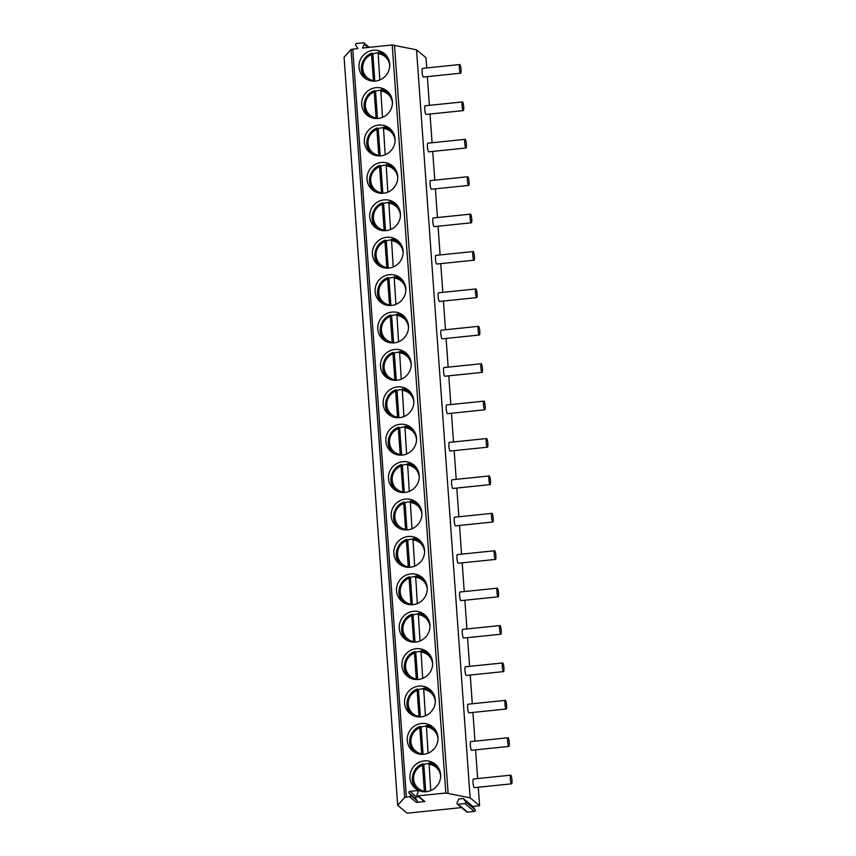 <?xml version="1.0" encoding="UTF-8"?>
<svg xmlns="http://www.w3.org/2000/svg" width="856" height="856" viewBox="0 0 856 856"><rect width="100%" height="100%" fill="white"/><g stroke="black" fill="none" stroke-linecap="round" stroke-linejoin="round"><path stroke-width="1.28" d="M416.401 802.414L409.617 796.743A1.091 1.059 -50.1 0 0 410.42 795.042L417.204 800.713A1.091 1.059 129.9 0 1 416.401 802.414L424.886 801.537A1.091 1.059 129.9 0 1 424.105 801.302L417.332 795.631A1.091 1.059 -50.1 0 0 418.103 795.866L445.837 793.009L392.219 44.983L362.527 48.043L364.324 44.309A1.091 1.059 129.9 0 0 364.067 43.035L369.236 47.358M463.396 798.53L465.685 801.847A1.091 1.059 129.9 0 1 464.872 803.538L458.056 804.244A1.091 1.059 129.9 0 1 457.018 802.735L458.816 799.001L463.396 798.53L472.844 806.427L479.595 805.721L470.147 797.824L445.837 793.009M409.617 796.743L404.663 797.503L397.687 805.303L407.146 813.2L461.555 807.583M417.204 800.713L415.823 798.702A1.091 1.059 129.9 0 1 416.626 797L418.712 796.786M417.332 795.631A1.091 1.059 -50.1 0 1 417.065 794.357L418.145 792.1A1.091 1.059 -50.1 0 0 417.107 790.591L409.853 791.34A1.091 1.059 -50.1 0 0 409.04 793.031L410.42 795.042M364.067 43.035A1.091 1.059 129.9 0 0 363.297 42.8L356.471 43.506A1.091 1.059 129.9 0 0 355.668 45.197L357.947 48.514L351.046 49.488L344.069 57.277L397.687 805.303M359.028 67.25A15.665 15.183 -50.1 0 0 381.273 79.266A15.665 15.183 -50.1 0 0 384.408 53.639A15.665 15.183 -50.1 0 0 359.028 67.25M361.703 104.646A15.665 15.183 -50.1 0 0 383.959 116.673A15.665 15.183 -50.1 0 0 387.094 91.046A15.665 15.183 -50.1 0 0 361.703 104.646M364.389 142.053A15.665 15.183 -50.1 0 0 386.634 154.069A15.665 15.183 -50.1 0 0 389.78 128.443A15.665 15.183 -50.1 0 0 364.389 142.053M367.064 179.45A15.665 15.183 -50.1 0 0 389.32 191.466A15.665 15.183 -50.1 0 0 392.455 165.85A15.665 15.183 -50.1 0 0 367.064 179.45M369.749 216.846A15.665 15.183 -50.1 0 0 391.995 228.873A15.665 15.183 -50.1 0 0 395.14 203.246A15.665 15.183 -50.1 0 0 369.749 216.846M372.424 254.253A15.665 15.183 -50.1 0 0 394.68 266.269A15.665 15.183 -50.1 0 0 397.815 240.654A15.665 15.183 -50.1 0 0 372.424 254.253M375.11 291.65A15.665 15.183 -50.1 0 0 397.355 303.677A15.665 15.183 -50.1 0 0 400.501 278.05A15.665 15.183 -50.1 0 0 375.11 291.65M377.785 329.057A15.665 15.183 -50.1 0 0 400.041 341.073A15.665 15.183 -50.1 0 0 403.176 315.447A15.665 15.183 -50.1 0 0 377.785 329.057M380.471 366.454A15.665 15.183 -50.1 0 0 402.716 378.48A15.665 15.183 -50.1 0 0 405.862 352.854A15.665 15.183 -50.1 0 0 380.471 366.454M383.156 403.861A15.665 15.183 -50.1 0 0 405.402 415.877A15.665 15.183 -50.1 0 0 408.537 390.25A15.665 15.183 -50.1 0 0 383.156 403.861M385.831 441.257A15.665 15.183 -50.1 0 0 408.087 453.284A15.665 15.183 -50.1 0 0 411.222 427.658A15.665 15.183 -50.1 0 0 385.831 441.257M388.517 478.665A15.665 15.183 -50.1 0 0 410.762 490.681A15.665 15.183 -50.1 0 0 413.908 465.054A15.665 15.183 -50.1 0 0 388.517 478.665M391.192 516.061A15.665 15.183 -50.1 0 0 413.448 528.077A15.665 15.183 -50.1 0 0 416.583 502.461A15.665 15.183 -50.1 0 0 391.192 516.061M393.878 553.457A15.665 15.183 -50.1 0 0 416.123 565.484A15.665 15.183 -50.1 0 0 419.269 539.858A15.665 15.183 -50.1 0 0 393.878 553.457M396.553 590.865A15.665 15.183 -50.1 0 0 418.809 602.881A15.665 15.183 -50.1 0 0 421.944 577.265A15.665 15.183 -50.1 0 0 396.553 590.865M399.238 628.261A15.665 15.183 -50.1 0 0 421.484 640.288A15.665 15.183 -50.1 0 0 424.63 614.662A15.665 15.183 -50.1 0 0 399.238 628.261M401.924 665.668A15.665 15.183 -50.1 0 0 424.169 677.685A15.665 15.183 -50.1 0 0 427.305 652.058A15.665 15.183 -50.1 0 0 401.924 665.668M404.599 703.065A15.665 15.183 -50.1 0 0 426.844 715.092A15.665 15.183 -50.1 0 0 429.99 689.465A15.665 15.183 -50.1 0 0 404.599 703.065M407.285 740.472A15.665 15.183 -50.1 0 0 429.53 752.488A15.665 15.183 -50.1 0 0 432.665 726.862A15.665 15.183 -50.1 0 0 407.285 740.472M409.96 777.869A15.665 15.183 -50.1 0 0 432.216 789.885A15.665 15.183 -50.1 0 0 435.351 764.269A15.665 15.183 -50.1 0 0 409.96 777.869M472.844 806.427L475.134 809.744A1.091 1.059 129.9 0 1 474.32 811.435L467.504 812.141A1.091 1.059 129.9 0 1 466.734 811.905L457.275 804.009M479.595 805.721L478.279 787.253M477.648 778.564L475.594 749.845M474.973 741.168L472.919 712.449M472.287 703.76L470.233 675.052M469.612 666.364L467.547 637.645M466.927 628.957L464.872 600.249M464.252 591.56L462.187 562.841M461.566 554.164L459.512 525.445M458.891 516.757L456.826 488.038M456.205 479.36L454.151 450.641M453.52 441.953L451.465 413.234M450.845 404.556L448.779 375.838M448.159 367.149L446.104 338.441M445.484 329.753L443.419 301.034M442.798 292.345L440.744 263.637M440.123 254.949L438.058 226.23M437.437 217.552L435.383 188.834M434.762 180.145L432.697 151.426M432.077 142.749L430.022 114.03M429.391 105.342L427.337 76.633M426.716 67.945L425.978 57.705L416.53 49.809L392.219 44.983M470.147 797.824L416.53 49.809M422.596 68.437A4.355 0.76 84.1 0 0 422.457 68.384A4.355 0.76 84.1 0 0 422.115 72.407A4.355 0.76 84.1 0 0 423.206 76.987A4.355 0.76 84.1 0 0 423.346 77.04L460.646 73.188A4.355 0.76 84.1 0 0 460.988 69.165A4.355 0.76 84.1 0 0 459.897 64.585A4.355 0.76 84.1 0 0 459.747 64.532A4.355 0.76 84.1 0 0 459.405 68.555A4.355 0.76 84.1 0 0 460.507 73.135A4.355 0.76 84.1 0 0 460.646 73.188M425.282 105.834A4.355 0.76 84.1 0 0 425.143 105.78A4.355 0.76 84.1 0 0 424.79 109.803A4.355 0.76 84.1 0 0 425.892 114.383A4.355 0.76 84.1 0 0 426.031 114.437L463.321 110.595A4.355 0.76 84.1 0 0 463.674 106.572A4.355 0.76 84.1 0 0 462.572 101.992A4.355 0.76 84.1 0 0 462.433 101.939A4.355 0.76 84.1 0 0 462.09 105.962A4.355 0.76 84.1 0 0 463.182 110.542A4.355 0.76 84.1 0 0 463.321 110.595M427.957 143.241A4.355 0.76 84.1 0 0 427.818 143.187A4.355 0.76 84.1 0 0 427.476 147.211A4.355 0.76 84.1 0 0 428.567 151.79A4.355 0.76 84.1 0 0 428.717 151.844L466.006 147.992A4.355 0.76 84.1 0 0 466.349 143.969A4.355 0.76 84.1 0 0 465.257 139.389A4.355 0.76 84.1 0 0 465.118 139.335A4.355 0.76 84.1 0 0 464.765 143.359A4.355 0.76 84.1 0 0 465.867 147.938A4.355 0.76 84.1 0 0 466.006 147.992M430.643 180.637A4.355 0.76 84.1 0 0 430.504 180.584A4.355 0.76 84.1 0 0 430.151 184.607A4.355 0.76 84.1 0 0 431.253 189.187A4.355 0.76 84.1 0 0 431.392 189.24L468.692 185.399A4.355 0.76 84.1 0 0 469.035 181.376A4.355 0.76 84.1 0 0 467.932 176.796A4.355 0.76 84.1 0 0 467.793 176.743A4.355 0.76 84.1 0 0 467.451 180.766A4.355 0.76 84.1 0 0 468.542 185.345A4.355 0.76 84.1 0 0 468.692 185.399M433.318 218.045A4.355 0.76 84.1 0 0 433.179 217.991A4.355 0.76 84.1 0 0 432.836 222.014A4.355 0.76 84.1 0 0 433.939 226.594A4.355 0.76 84.1 0 0 434.078 226.647L471.367 222.795A4.355 0.76 84.1 0 0 471.71 218.772A4.355 0.76 84.1 0 0 470.618 214.193A4.355 0.76 84.1 0 0 470.479 214.139A4.355 0.76 84.1 0 0 470.126 218.162A4.355 0.76 84.1 0 0 471.228 222.742A4.355 0.76 84.1 0 0 471.367 222.795M436.004 255.441A4.355 0.76 84.1 0 0 435.865 255.388A4.355 0.76 84.1 0 0 435.522 259.411A4.355 0.76 84.1 0 0 436.614 263.99A4.355 0.76 84.1 0 0 436.753 264.044L474.053 260.203A4.355 0.76 84.1 0 0 474.395 256.179A4.355 0.76 84.1 0 0 473.293 251.6A4.355 0.76 84.1 0 0 473.154 251.546A4.355 0.76 84.1 0 0 472.812 255.57A4.355 0.76 84.1 0 0 473.914 260.149A4.355 0.76 84.1 0 0 474.053 260.203M438.679 292.848A4.355 0.76 84.1 0 0 438.54 292.795A4.355 0.76 84.1 0 0 438.197 296.818A4.355 0.76 84.1 0 0 439.299 301.398A4.355 0.76 84.1 0 0 439.438 301.451L476.728 297.599A4.355 0.76 84.1 0 0 477.07 293.576A4.355 0.76 84.1 0 0 475.979 288.996A4.355 0.76 84.1 0 0 475.84 288.943A4.355 0.76 84.1 0 0 475.497 292.966A4.355 0.76 84.1 0 0 476.589 297.546A4.355 0.76 84.1 0 0 476.728 297.599M441.364 330.245A4.355 0.76 84.1 0 0 441.225 330.191A4.355 0.76 84.1 0 0 440.883 334.215A4.355 0.76 84.1 0 0 441.974 338.794A4.355 0.76 84.1 0 0 442.113 338.848L479.414 334.996A4.355 0.76 84.1 0 0 479.756 330.983A4.355 0.76 84.1 0 0 478.654 326.393A4.355 0.76 84.1 0 0 478.515 326.339A4.355 0.76 84.1 0 0 478.172 330.363A4.355 0.76 84.1 0 0 479.274 334.942A4.355 0.76 84.1 0 0 479.414 334.996M444.05 367.641A4.355 0.76 84.1 0 0 443.9 367.588A4.355 0.76 84.1 0 0 443.558 371.611A4.355 0.76 84.1 0 0 444.66 376.191A4.355 0.76 84.1 0 0 444.799 376.244L482.089 372.403A4.355 0.76 84.1 0 0 482.442 368.38A4.355 0.76 84.1 0 0 481.34 363.8A4.355 0.76 84.1 0 0 481.2 363.747A4.355 0.76 84.1 0 0 480.858 367.77A4.355 0.76 84.1 0 0 481.949 372.349A4.355 0.76 84.1 0 0 482.089 372.403M446.725 405.049A4.355 0.76 84.1 0 0 446.586 404.995A4.355 0.76 84.1 0 0 446.244 409.018A4.355 0.76 84.1 0 0 447.335 413.598A4.355 0.76 84.1 0 0 447.474 413.651L484.774 409.799A4.355 0.76 84.1 0 0 485.117 405.776A4.355 0.76 84.1 0 0 484.025 401.197A4.355 0.76 84.1 0 0 483.875 401.143A4.355 0.76 84.1 0 0 483.533 405.166A4.355 0.76 84.1 0 0 484.635 409.746A4.355 0.76 84.1 0 0 484.774 409.799M449.411 442.445A4.355 0.76 84.1 0 0 449.272 442.392A4.355 0.76 84.1 0 0 448.919 446.415A4.355 0.76 84.1 0 0 450.021 450.994A4.355 0.76 84.1 0 0 450.16 451.048L487.449 447.207A4.355 0.76 84.1 0 0 487.802 443.183A4.355 0.76 84.1 0 0 486.7 438.604A4.355 0.76 84.1 0 0 486.561 438.55A4.355 0.76 84.1 0 0 486.219 442.573A4.355 0.76 84.1 0 0 487.31 447.153A4.355 0.76 84.1 0 0 487.449 447.207M452.086 479.852A4.355 0.76 84.1 0 0 451.947 479.799A4.355 0.76 84.1 0 0 451.604 483.822A4.355 0.76 84.1 0 0 452.696 488.401A4.355 0.76 84.1 0 0 452.845 488.455L490.135 484.603A4.355 0.76 84.1 0 0 490.477 480.58A4.355 0.76 84.1 0 0 489.386 476A4.355 0.76 84.1 0 0 489.247 475.947A4.355 0.76 84.1 0 0 488.894 479.97A4.355 0.76 84.1 0 0 489.996 484.55A4.355 0.76 84.1 0 0 490.135 484.603M454.771 517.249A4.355 0.76 84.1 0 0 454.632 517.195A4.355 0.76 84.1 0 0 454.279 521.218A4.355 0.76 84.1 0 0 455.381 525.798A4.355 0.76 84.1 0 0 455.52 525.851L492.821 522.01A4.355 0.76 84.1 0 0 493.163 517.987A4.355 0.76 84.1 0 0 492.061 513.407A4.355 0.76 84.1 0 0 491.922 513.354A4.355 0.76 84.1 0 0 491.579 517.377A4.355 0.76 84.1 0 0 492.671 521.957A4.355 0.76 84.1 0 0 492.821 522.01M457.446 554.656A4.355 0.76 84.1 0 0 457.307 554.602A4.355 0.76 84.1 0 0 456.965 558.626A4.355 0.76 84.1 0 0 458.067 563.205A4.355 0.76 84.1 0 0 458.206 563.259L495.496 559.407A4.355 0.76 84.1 0 0 495.838 555.384A4.355 0.76 84.1 0 0 494.747 550.804A4.355 0.76 84.1 0 0 494.608 550.75A4.355 0.76 84.1 0 0 494.254 554.774A4.355 0.76 84.1 0 0 495.357 559.353A4.355 0.76 84.1 0 0 495.496 559.407M460.132 592.052A4.355 0.76 84.1 0 0 459.993 591.999A4.355 0.76 84.1 0 0 459.651 596.022A4.355 0.76 84.1 0 0 460.742 600.602A4.355 0.76 84.1 0 0 460.881 600.655L498.181 596.814A4.355 0.76 84.1 0 0 498.524 592.791A4.355 0.76 84.1 0 0 497.422 588.211A4.355 0.76 84.1 0 0 497.283 588.158A4.355 0.76 84.1 0 0 496.94 592.17A4.355 0.76 84.1 0 0 498.042 596.76A4.355 0.76 84.1 0 0 498.181 596.814M462.807 629.46A4.355 0.76 84.1 0 0 462.668 629.395A4.355 0.76 84.1 0 0 462.326 633.419A4.355 0.76 84.1 0 0 463.428 638.009A4.355 0.76 84.1 0 0 463.567 638.062L500.856 634.21A4.355 0.76 84.1 0 0 501.199 630.187A4.355 0.76 84.1 0 0 500.107 625.608A4.355 0.76 84.1 0 0 499.968 625.554A4.355 0.76 84.1 0 0 499.626 629.577A4.355 0.76 84.1 0 0 500.717 634.157A4.355 0.76 84.1 0 0 500.856 634.21M465.493 666.856A4.355 0.76 84.1 0 0 465.354 666.803A4.355 0.76 84.1 0 0 465.011 670.826A4.355 0.76 84.1 0 0 466.103 675.405A4.355 0.76 84.1 0 0 466.242 675.459L503.542 671.607A4.355 0.76 84.1 0 0 503.884 667.584A4.355 0.76 84.1 0 0 502.782 663.004A4.355 0.76 84.1 0 0 502.643 662.951A4.355 0.76 84.1 0 0 502.301 666.974A4.355 0.76 84.1 0 0 503.403 671.553A4.355 0.76 84.1 0 0 503.542 671.607M468.179 704.253A4.355 0.76 84.1 0 0 468.029 704.199A4.355 0.76 84.1 0 0 467.686 708.222A4.355 0.76 84.1 0 0 468.788 712.802A4.355 0.76 84.1 0 0 468.928 712.855L506.217 709.014A4.355 0.76 84.1 0 0 506.57 704.991A4.355 0.76 84.1 0 0 505.468 700.411A4.355 0.76 84.1 0 0 505.329 700.358A4.355 0.76 84.1 0 0 504.987 704.381A4.355 0.76 84.1 0 0 506.078 708.961A4.355 0.76 84.1 0 0 506.217 709.014M470.854 741.66A4.355 0.76 84.1 0 0 470.714 741.606A4.355 0.76 84.1 0 0 470.372 745.63A4.355 0.76 84.1 0 0 471.463 750.209A4.355 0.76 84.1 0 0 471.603 750.263L508.903 746.411A4.355 0.76 84.1 0 0 509.245 742.387A4.355 0.76 84.1 0 0 508.154 737.808A4.355 0.76 84.1 0 0 508.004 737.754A4.355 0.76 84.1 0 0 507.661 741.778A4.355 0.76 84.1 0 0 508.764 746.357A4.355 0.76 84.1 0 0 508.903 746.411M473.539 779.056A4.355 0.76 84.1 0 0 473.4 779.003A4.355 0.76 84.1 0 0 473.047 783.026A4.355 0.76 84.1 0 0 474.149 787.606A4.355 0.76 84.1 0 0 474.288 787.659L511.578 783.818A4.355 0.76 84.1 0 0 511.931 779.795A4.355 0.76 84.1 0 0 510.829 775.215A4.355 0.76 84.1 0 0 510.69 775.162A4.355 0.76 84.1 0 0 510.347 779.185A4.355 0.76 84.1 0 0 511.439 783.764A4.355 0.76 84.1 0 0 511.578 783.818M362.602 62.156A15.665 15.183 129.9 0 0 361.446 69.272A15.665 15.183 -50.1 0 0 365.587 78.634M368.829 54.709A15.665 15.183 129.9 0 1 371.996 53.147L371.547 54.549A13.814 13.396 -50.1 0 0 373.419 80.635L371.547 54.549M367.352 79.64A15.226 14.766 129.9 0 1 367.031 79.373L366.721 79.116A15.226 14.766 129.9 0 1 371.611 53.372M386.933 56.346A15.226 14.766 129.9 0 0 386.249 55.747L378.074 52.419A15.226 14.766 129.9 0 1 386.249 55.747L386.559 56.004A15.226 14.766 129.9 0 1 386.88 56.271M378.384 52.451L378.373 52.259A15.665 15.183 129.9 0 1 385.575 54.72M367.438 79.683A15.226 14.766 129.9 0 1 366.721 79.116C357.958 72.525 360.911 56.742 371.665 53.318L371.718 53.329M371.996 53.147L372.852 53.864L374.81 81.106M378.095 52.441L379.818 79.961M377.913 52.944A15.665 15.183 -50.1 0 0 372.852 53.864M365.287 99.564A15.665 15.183 129.9 0 0 364.132 106.679A15.665 15.183 -50.1 0 0 368.273 116.031M371.515 92.106A15.665 15.183 129.9 0 1 374.671 90.554L374.233 91.945A13.814 13.396 -50.1 0 0 376.105 118.042L374.233 91.945M370.027 117.037A15.226 14.766 129.9 0 1 369.706 116.78L369.396 116.523A15.226 14.766 129.9 0 1 374.297 90.768M389.608 93.753A15.226 14.766 129.9 0 0 388.934 93.144L380.76 89.827A15.226 14.766 129.9 0 1 388.934 93.144L389.245 93.4A15.226 14.766 129.9 0 1 389.555 93.678M381.07 89.848L381.048 89.666A15.665 15.183 129.9 0 1 388.25 92.127M374.671 90.554L375.538 91.271L377.485 118.503M370.113 117.079A15.226 14.766 129.9 0 1 369.396 116.523C360.644 109.921 363.586 94.149 374.34 90.715L374.393 90.736M380.588 90.34A15.665 15.183 -50.1 0 0 375.538 91.271M380.77 89.837L382.493 117.358M367.962 136.96A15.665 15.183 129.9 0 0 366.807 144.076A15.665 15.183 -50.1 0 0 370.948 153.438M374.19 129.513A15.665 15.183 129.9 0 1 377.357 127.951L376.918 129.352A13.814 13.396 -50.1 0 0 378.78 155.439L376.918 129.352M372.713 154.444A15.226 14.766 129.9 0 1 372.392 154.176L372.082 153.919A15.226 14.766 129.9 0 1 376.972 128.175M392.294 131.15A15.226 14.766 129.9 0 0 391.609 130.551L383.435 127.223A15.226 14.766 129.9 0 1 391.609 130.551L391.92 130.808A15.226 14.766 129.9 0 1 392.241 131.075M383.745 127.255L383.734 127.063A15.665 15.183 129.9 0 1 390.935 129.524M377.357 127.951L378.213 128.668L380.171 155.91M372.799 154.487A15.226 14.766 129.9 0 1 372.082 153.919C363.319 147.328 366.272 131.546 377.025 128.122L377.079 128.133M383.274 127.747A15.665 15.183 -50.1 0 0 378.213 128.668M383.456 127.244L385.179 154.754M370.648 174.367A15.665 15.183 129.9 0 0 369.492 181.472A15.665 15.183 -50.1 0 0 373.633 190.834M376.875 166.909A15.665 15.183 129.9 0 1 380.032 165.347L379.593 166.749A13.814 13.396 -50.1 0 0 381.466 192.846L379.593 166.749M375.399 191.84A15.226 14.766 129.9 0 1 375.067 191.584L374.757 191.327A15.226 14.766 129.9 0 1 379.657 165.572M394.969 168.557A15.226 14.766 129.9 0 0 394.295 167.947L386.12 164.63A15.226 14.766 129.9 0 1 394.295 167.947L394.605 168.204A15.226 14.766 129.9 0 1 394.916 168.482M386.43 164.652L386.409 164.47A15.665 15.183 129.9 0 1 393.61 166.92M380.032 165.347L380.899 166.075L382.846 193.306M375.474 191.883A15.226 14.766 129.9 0 1 374.757 191.327C366.004 184.725 368.947 168.942 379.7 165.518L379.754 165.54M385.96 165.144A15.665 15.183 -50.1 0 0 380.899 166.075M386.131 164.641L387.854 192.161M373.323 211.764A15.665 15.183 129.9 0 0 372.167 218.879A15.665 15.183 -50.1 0 0 376.308 228.242M379.55 204.316A15.665 15.183 129.9 0 1 382.718 202.754L382.279 204.156A13.814 13.396 -50.1 0 0 384.141 230.243L382.279 204.156M378.074 229.248A15.226 14.766 129.9 0 1 377.753 228.98L377.442 228.723A15.226 14.766 129.9 0 1 382.332 202.979M390.539 229.558L388.817 202.037A15.226 14.766 129.9 0 1 396.97 205.354L397.28 205.611A15.226 14.766 129.9 0 1 397.601 205.879M389.106 202.059L389.095 201.866A15.665 15.183 129.9 0 1 396.296 204.327M382.718 202.754L383.584 203.471L385.532 230.713M378.159 229.29A15.226 14.766 129.9 0 1 377.442 228.723C368.69 222.132 371.632 206.35 382.386 202.926L382.439 202.936M388.635 202.551A15.665 15.183 -50.1 0 0 383.584 203.471M376.009 249.171A15.665 15.183 129.9 0 0 374.853 256.276A15.665 15.183 -50.1 0 0 378.994 265.638M382.236 241.713A15.665 15.183 129.9 0 1 385.403 240.151L384.954 241.553A13.814 13.396 -50.1 0 0 386.826 267.65L384.954 241.553M380.76 266.644A15.226 14.766 129.9 0 1 380.428 266.387L380.118 266.13A15.226 14.766 129.9 0 1 385.018 240.376M393.214 266.965L391.502 239.445A15.226 14.766 129.9 0 1 399.656 242.751L399.966 243.008A15.226 14.766 129.9 0 1 400.276 243.286M391.791 239.455L391.781 239.263A15.665 15.183 129.9 0 1 398.971 241.724M385.403 240.151L386.259 240.878L388.217 268.11M380.845 266.687A15.226 14.766 129.9 0 1 380.118 266.13C371.365 259.529 374.318 243.746 385.061 240.322L385.125 240.333M391.32 239.948A15.665 15.183 -50.1 0 0 386.259 240.878M378.684 286.567A15.665 15.183 129.9 0 0 377.539 293.683A15.665 15.183 -50.1 0 0 381.68 303.045M384.911 279.12A15.665 15.183 129.9 0 1 388.078 277.558L387.64 278.96A13.814 13.396 -50.1 0 0 389.512 305.046L387.64 278.96M383.435 304.051A15.226 14.766 129.9 0 1 383.114 303.784L382.803 303.527A15.226 14.766 129.9 0 1 387.704 277.772M395.9 304.361L394.177 276.841A15.226 14.766 129.9 0 1 402.331 280.147L402.641 280.415A15.226 14.766 129.9 0 1 402.962 280.682M394.466 276.852L394.455 276.67A15.665 15.183 129.9 0 1 401.657 279.131M388.078 277.558L388.945 278.275L390.892 305.517M383.52 304.083A15.226 14.766 129.9 0 1 382.803 303.527C374.051 296.936 376.993 281.153 387.747 277.729L387.8 277.74M393.995 277.355A15.665 15.183 -50.1 0 0 388.945 278.275M381.369 323.964A15.665 15.183 129.9 0 0 380.214 331.079A15.665 15.183 -50.1 0 0 384.355 340.442M387.597 316.517A15.665 15.183 129.9 0 1 390.764 314.955L390.315 316.356A13.814 13.396 -50.1 0 0 392.187 342.443L390.315 316.356M386.12 341.448A15.226 14.766 129.9 0 1 385.789 341.191L385.489 340.923A15.226 14.766 129.9 0 1 390.379 315.179M398.586 341.769L396.863 314.248A15.226 14.766 129.9 0 1 405.016 317.555L405.327 317.811A15.226 14.766 129.9 0 1 405.637 318.09M397.152 314.259L397.141 314.066A15.665 15.183 129.9 0 1 404.342 316.527M390.764 314.955L391.62 315.682L393.578 342.914M386.206 341.49A15.226 14.766 129.9 0 1 385.489 340.923C376.726 334.332 379.679 318.55 390.432 315.126L390.486 315.136M396.681 314.751A15.665 15.183 -50.1 0 0 391.62 315.682M384.044 361.371A15.665 15.183 129.9 0 0 382.9 368.487A15.665 15.183 -50.1 0 0 387.04 377.838M390.272 353.913A15.665 15.183 129.9 0 1 393.439 352.362L393 353.753A13.814 13.396 -50.1 0 0 394.873 379.85L393 353.753M388.795 378.855A15.226 14.766 129.9 0 1 388.474 378.587L388.164 378.331A15.226 14.766 129.9 0 1 393.065 352.576M408.376 355.561A15.226 14.766 129.9 0 0 407.702 354.951L399.527 351.634A15.226 14.766 129.9 0 1 407.702 354.951L408.002 355.208A15.226 14.766 129.9 0 1 408.323 355.486M399.827 351.656L399.816 351.474A15.665 15.183 129.9 0 1 407.017 353.935M393.439 352.362L394.306 353.079L396.253 380.31M388.881 378.887A15.226 14.766 129.9 0 1 388.164 378.331C379.411 371.739 382.354 355.957 393.107 352.522L393.161 352.544M399.356 352.148A15.665 15.183 -50.1 0 0 394.306 353.079M399.538 351.645L401.261 379.165M386.73 398.768A15.665 15.183 129.9 0 0 385.575 405.883A15.665 15.183 -50.1 0 0 389.715 415.246M392.958 391.32A15.665 15.183 129.9 0 1 396.125 389.758L395.675 391.16A13.814 13.396 -50.1 0 0 397.548 417.247L395.675 391.16M391.481 416.251A15.226 14.766 129.9 0 1 391.16 415.984L390.85 415.727A15.226 14.766 129.9 0 1 395.74 389.983M411.062 392.958A15.226 14.766 129.9 0 0 410.377 392.358L402.202 389.031A15.226 14.766 129.9 0 1 410.377 392.358L410.687 392.615A15.226 14.766 129.9 0 1 411.008 392.883M402.513 389.063L402.502 388.87A15.665 15.183 129.9 0 1 409.703 391.331M396.125 389.758L396.981 390.475L398.939 417.717M391.567 416.294A15.226 14.766 129.9 0 1 390.85 415.727C382.086 409.136 385.04 393.353 395.793 389.929L395.846 389.94M402.042 389.555A15.665 15.183 -50.1 0 0 396.981 390.475M402.224 389.052L403.946 416.562M389.416 436.175A15.665 15.183 129.9 0 0 388.26 443.29A15.665 15.183 -50.1 0 0 392.401 452.642M395.643 428.717A15.665 15.183 129.9 0 1 398.8 427.165L398.361 428.556A13.814 13.396 -50.1 0 0 400.234 454.654L398.361 428.556M394.156 453.648A15.226 14.766 129.9 0 1 393.835 453.391L393.525 453.134A15.226 14.766 129.9 0 1 398.425 427.379M413.737 430.365A15.226 14.766 129.9 0 0 413.063 429.755L404.888 426.438A15.226 14.766 129.9 0 1 413.063 429.755L413.373 430.012A15.226 14.766 129.9 0 1 413.683 430.29M405.198 426.459L405.177 426.277A15.665 15.183 129.9 0 1 412.378 428.738M398.8 427.165L399.666 427.882L401.614 455.114M394.242 453.691A15.226 14.766 129.9 0 1 393.525 453.134C384.772 446.532 387.715 430.761 398.468 427.326L398.522 427.347M404.717 426.951A15.665 15.183 -50.1 0 0 399.666 427.882M404.899 426.449L406.621 453.969M392.091 473.571A15.665 15.183 129.9 0 0 390.935 480.687A15.665 15.183 -50.1 0 0 395.076 490.049M398.318 466.124A15.665 15.183 129.9 0 1 401.485 464.562L401.047 465.964A13.814 13.396 -50.1 0 0 402.909 492.05L401.047 465.964M396.842 491.055A15.226 14.766 129.9 0 1 396.521 490.788L396.21 490.531A15.226 14.766 129.9 0 1 401.1 464.787M416.423 467.761A15.226 14.766 129.9 0 0 415.738 467.162L407.574 463.834A15.226 14.766 129.9 0 1 415.738 467.162L416.048 467.419A15.226 14.766 129.9 0 1 416.369 467.686M407.873 463.866L407.863 463.674A15.665 15.183 129.9 0 1 415.064 466.135M401.485 464.562L402.341 465.279L404.3 492.521M396.927 491.098A15.226 14.766 129.9 0 1 396.21 490.531C387.447 483.94 390.4 468.157 401.154 464.733L401.207 464.744M407.403 464.359A15.665 15.183 -50.1 0 0 402.341 465.279M407.584 463.856L409.307 491.365M394.776 510.979A15.665 15.183 129.9 0 0 393.621 518.083A15.665 15.183 -50.1 0 0 397.762 527.446M401.004 503.521A15.665 15.183 129.9 0 1 404.16 501.958L403.722 503.36A13.814 13.396 -50.1 0 0 405.594 529.457L403.722 503.36M399.527 528.452A15.226 14.766 129.9 0 1 399.196 528.195L398.885 527.938A15.226 14.766 129.9 0 1 403.786 502.183M419.098 505.168A15.226 14.766 129.9 0 0 418.424 504.559L410.249 501.231A15.226 14.766 129.9 0 1 418.424 504.559L418.734 504.815A15.226 14.766 129.9 0 1 419.044 505.094M410.559 501.263L410.538 501.081A15.665 15.183 129.9 0 1 417.739 503.531M404.16 501.958L405.027 502.686L406.975 529.918M399.602 528.494A15.226 14.766 129.9 0 1 398.885 527.938C390.133 521.336 393.075 505.554 403.829 502.13L403.882 502.151M410.088 501.755A15.665 15.183 -50.1 0 0 405.027 502.686M410.259 501.252L411.982 528.773M397.452 548.375A15.665 15.183 129.9 0 0 396.307 555.49A15.665 15.183 -50.1 0 0 400.448 564.853M403.679 540.928A15.665 15.183 129.9 0 1 406.846 539.366L406.407 540.767A13.814 13.396 -50.1 0 0 408.28 566.854L406.407 540.767M402.202 565.859A15.226 14.766 129.9 0 1 401.881 565.591L401.571 565.335A15.226 14.766 129.9 0 1 406.461 539.59M414.668 566.169L412.945 538.649A15.226 14.766 129.9 0 1 421.099 541.966L421.409 542.223A15.226 14.766 129.9 0 1 421.73 542.49M413.234 538.67L413.223 538.478A15.665 15.183 129.9 0 1 420.424 540.939M406.846 539.366L407.713 540.082L409.66 567.325M402.288 565.902A15.226 14.766 129.9 0 1 401.571 565.335C392.818 558.743 395.761 542.961 406.514 539.537L406.568 539.548M412.763 539.162A15.665 15.183 -50.1 0 0 407.713 540.082M400.137 585.772A15.665 15.183 129.9 0 0 398.982 592.887A15.665 15.183 -50.1 0 0 403.123 602.25M406.365 578.324A15.665 15.183 129.9 0 1 409.532 576.762L409.082 578.164A13.814 13.396 -50.1 0 0 410.955 604.261L409.082 578.164M404.888 603.255A15.226 14.766 129.9 0 1 404.556 602.999L404.246 602.731A15.226 14.766 129.9 0 1 409.147 576.987M417.343 603.576L415.631 576.056A15.226 14.766 129.9 0 1 423.784 579.362L424.095 579.619A15.226 14.766 129.9 0 1 424.405 579.897M415.92 576.067L415.909 575.874A15.665 15.183 129.9 0 1 423.099 578.335M409.532 576.762L410.388 577.49L412.346 604.721M404.974 603.298A15.226 14.766 129.9 0 1 404.246 602.731C395.493 596.14 398.447 580.357 409.189 576.933L409.254 576.944M415.449 576.559A15.665 15.183 -50.1 0 0 410.388 577.49M402.812 623.179A15.665 15.183 129.9 0 0 401.667 630.294A15.665 15.183 -50.1 0 0 405.808 639.646M409.04 615.721A15.665 15.183 129.9 0 1 412.207 614.169L411.768 615.571A13.814 13.396 -50.1 0 0 413.641 641.658L411.768 615.571M407.563 640.663A15.226 14.766 129.9 0 1 407.242 640.395L406.932 640.138A15.226 14.766 129.9 0 1 411.832 614.383M427.144 617.369A15.226 14.766 129.9 0 0 426.459 616.759L418.295 613.442A15.226 14.766 129.9 0 1 426.459 616.759L426.77 617.026A15.226 14.766 129.9 0 1 427.091 617.294M418.595 613.463L418.584 613.281A15.665 15.183 129.9 0 1 425.785 615.742M412.207 614.169L413.074 614.886L415.021 642.128M407.649 640.695A15.226 14.766 129.9 0 1 406.932 640.138C398.179 633.547 401.122 617.765 411.875 614.33L411.929 614.351M418.124 613.966A15.665 15.183 -50.1 0 0 413.074 614.886M418.306 613.452L420.029 640.973M405.498 660.575A15.665 15.183 129.9 0 0 404.342 667.691A15.665 15.183 -50.1 0 0 408.483 677.053M411.725 653.128A15.665 15.183 129.9 0 1 414.893 651.566L414.443 652.968A13.814 13.396 -50.1 0 0 416.316 679.054L414.443 652.968M410.249 678.059A15.226 14.766 129.9 0 1 409.917 677.802L409.617 677.535A15.226 14.766 129.9 0 1 414.507 651.791M422.714 678.38L420.992 650.86A15.226 14.766 129.9 0 1 429.145 654.166L429.455 654.423A15.226 14.766 129.9 0 1 429.765 654.69M421.28 650.87L421.27 650.678A15.665 15.183 129.9 0 1 428.471 653.139M414.893 651.566L415.749 652.293L417.707 679.525M410.334 678.102A15.226 14.766 129.9 0 1 409.617 677.535C400.854 670.943 403.807 655.161 414.561 651.737L414.614 651.748M420.81 651.363A15.665 15.183 -50.1 0 0 415.749 652.293M408.173 697.982A15.665 15.183 129.9 0 0 407.028 705.098A15.665 15.183 -50.1 0 0 411.169 714.45M414.4 690.525A15.665 15.183 129.9 0 1 417.568 688.973L417.129 690.364A13.814 13.396 -50.1 0 0 419.001 716.461L417.129 690.364M412.924 715.466A15.226 14.766 129.9 0 1 412.603 715.199L412.292 714.942A15.226 14.766 129.9 0 1 417.193 689.187M425.389 715.777L423.666 688.256A15.226 14.766 129.9 0 1 431.831 691.562L432.13 691.819A15.226 14.766 129.9 0 1 432.451 692.097M423.955 688.267L423.945 688.085A15.665 15.183 129.9 0 1 431.146 690.546M417.568 688.973L418.434 689.69L420.382 716.921M413.009 715.498A15.226 14.766 129.9 0 1 412.292 714.942C403.54 708.34 406.482 692.568 417.236 689.134L417.289 689.155M423.485 688.759A15.665 15.183 -50.1 0 0 418.434 689.69M410.859 735.379A15.665 15.183 129.9 0 0 409.703 742.494A15.665 15.183 -50.1 0 0 413.844 751.857M417.086 727.932A15.665 15.183 129.9 0 1 420.253 726.37L419.804 727.771A13.814 13.396 -50.1 0 0 421.676 753.858L419.804 727.771M415.609 752.863A15.226 14.766 129.9 0 1 415.288 752.595L414.978 752.338A15.226 14.766 129.9 0 1 419.868 726.594M428.075 753.173L426.352 725.663A15.226 14.766 129.9 0 1 434.506 728.97L434.816 729.226A15.226 14.766 129.9 0 1 435.137 729.494M426.641 725.674L426.63 725.481A15.665 15.183 129.9 0 1 433.832 727.942M420.253 726.37L421.109 727.086L423.067 754.329M415.695 752.906A15.226 14.766 129.9 0 1 414.978 752.338C406.215 745.747 409.168 729.965 419.922 726.541L419.975 726.551M426.17 726.166A15.665 15.183 -50.1 0 0 421.109 727.086M413.544 772.786A15.665 15.183 129.9 0 0 412.389 779.891A15.665 15.183 -50.1 0 0 416.53 789.253M419.772 765.328A15.665 15.183 129.9 0 1 422.928 763.777L422.49 765.168A13.814 13.396 -50.1 0 0 424.362 791.265L422.49 765.168M418.284 790.259A15.226 14.766 129.9 0 1 417.963 790.002L417.653 789.746A15.226 14.766 129.9 0 1 422.554 763.991M437.865 766.976A15.226 14.766 129.9 0 0 437.191 766.366L429.017 763.049A15.226 14.766 129.9 0 1 437.191 766.366L437.502 766.623A15.226 14.766 129.9 0 1 437.812 766.901M429.327 763.071L429.305 762.889A15.665 15.183 129.9 0 1 436.507 765.35M422.928 763.777L423.795 764.494L425.742 791.725M418.37 790.302A15.226 14.766 129.9 0 1 417.653 789.746C408.901 783.144 411.843 767.361 422.596 763.937L422.65 763.959M428.845 763.563A15.665 15.183 -50.1 0 0 423.795 764.494M429.027 763.06L430.75 790.58M424.886 801.537L418.103 795.866M406.386 797.075L352.768 49.049M417.107 790.591L418.242 791.543M409.853 791.34L416.626 797M409.04 793.031L415.823 798.702M404.663 797.503L351.046 49.488M448.105 793.031L394.488 45.004M368.112 47.476L364.324 44.309M475.134 809.744L465.685 801.847M474.32 811.435L464.872 803.538M467.504 812.141L458.056 804.244M389.737 65.719A13.814 13.396 -50.1 0 0 377.924 53.628M392.423 103.116A13.814 13.396 -50.1 0 0 380.61 91.025M395.108 140.523A13.814 13.396 -50.1 0 0 383.285 128.432M397.783 177.92A13.814 13.396 -50.1 0 0 385.97 165.829M388.806 202.027L396.97 205.354A15.226 14.766 129.9 0 1 397.655 205.954M400.469 215.327A13.814 13.396 -50.1 0 0 388.645 203.236M391.481 239.423L399.656 242.751A15.226 14.766 129.9 0 1 400.33 243.361M403.144 252.723A13.814 13.396 -50.1 0 0 391.331 240.632M394.167 276.83L402.331 280.147A15.226 14.766 129.9 0 1 403.015 280.757M405.83 290.13A13.814 13.396 -50.1 0 0 394.017 278.04M396.842 314.227L405.016 317.555A15.226 14.766 129.9 0 1 405.701 318.165M408.505 327.527A13.814 13.396 -50.1 0 0 396.692 315.436M411.19 364.934A13.814 13.396 -50.1 0 0 399.377 352.843M413.865 402.331A13.814 13.396 -50.1 0 0 402.053 390.24M416.551 439.727A13.814 13.396 -50.1 0 0 404.738 427.636M419.237 477.134A13.814 13.396 -50.1 0 0 407.413 465.043M421.912 514.531A13.814 13.396 -50.1 0 0 410.099 502.44M412.934 538.638L421.099 541.966A15.226 14.766 129.9 0 1 421.783 542.565M424.597 551.938A13.814 13.396 -50.1 0 0 412.774 539.847M415.609 576.035L423.784 579.362A15.226 14.766 129.9 0 1 424.458 579.972M427.272 589.335A13.814 13.396 -50.1 0 0 415.46 577.244M429.958 626.742A13.814 13.396 -50.1 0 0 418.145 614.651M420.97 650.838L429.145 654.166A15.226 14.766 129.9 0 1 429.83 654.776M432.633 664.138A13.814 13.396 -50.1 0 0 420.82 652.047M423.656 688.245L431.831 691.562A15.226 14.766 129.9 0 1 432.505 692.172M435.319 701.535A13.814 13.396 -50.1 0 0 423.506 689.444M426.331 725.642L434.506 728.97A15.226 14.766 129.9 0 1 435.19 729.569M437.994 738.942A13.814 13.396 -50.1 0 0 426.181 726.851M440.68 776.338A13.814 13.396 -50.1 0 0 428.867 764.248M422.457 68.384L459.747 64.532M425.143 105.78L462.433 101.939M427.818 143.187L465.118 139.335M430.504 180.584L467.793 176.743M433.179 217.991L470.479 214.139M435.865 255.388L473.154 251.546M438.54 292.795L475.84 288.943M441.225 330.191L478.515 326.339M443.9 367.588L481.2 363.747M446.586 404.995L483.875 401.143M449.272 442.392L486.561 438.55M451.947 479.799L489.247 475.947M454.632 517.195L491.922 513.354M457.307 554.602L494.608 550.75M459.993 591.999L497.283 588.158M462.668 629.395L499.968 625.554M465.354 666.803L502.643 662.951M468.029 704.199L505.329 700.358M470.714 741.606L508.004 737.754M473.4 779.003L510.69 775.162"/></g></svg>
